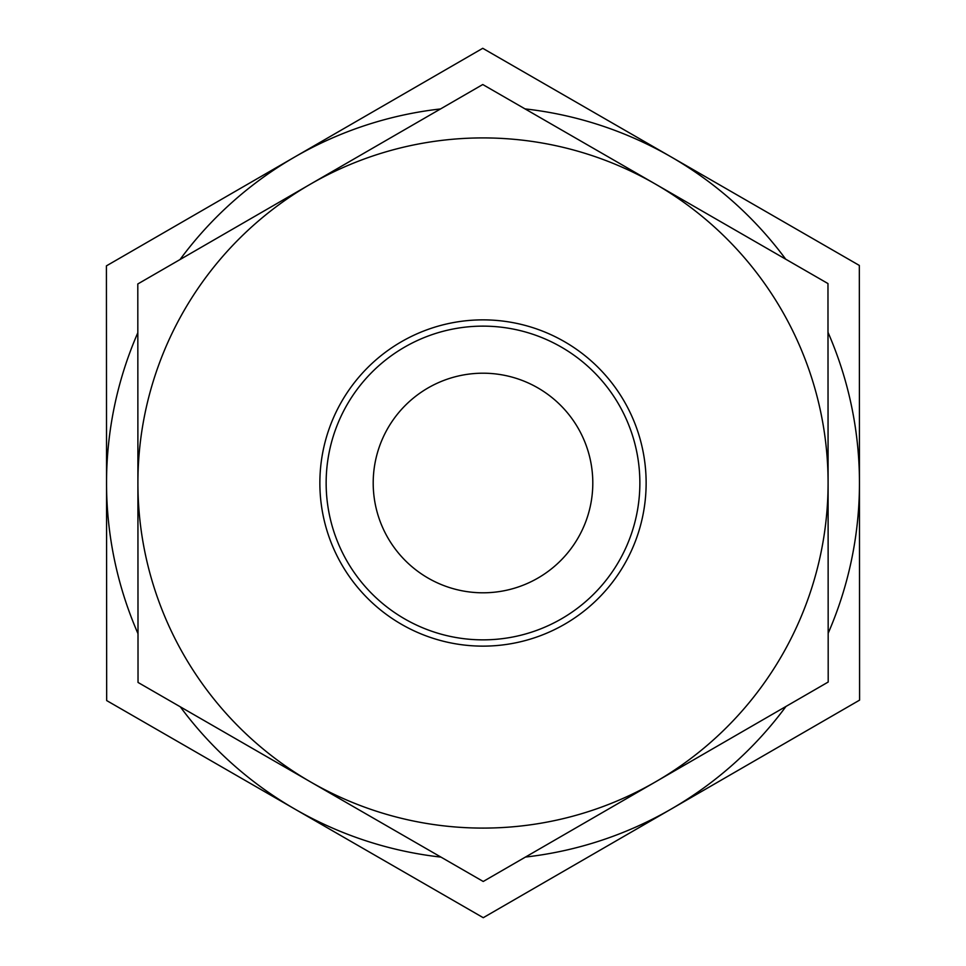 <?xml version="1.0" encoding="UTF-8"?>
<svg xmlns="http://www.w3.org/2000/svg" width="966" height="966" viewBox="0 0 966 966"><rect width="100%" height="100%" fill="white"/><g stroke="black" fill="none" stroke-linecap="round" stroke-linejoin="round"><path stroke-width="1.45" d="M828.176 633.249A376.462 376.462 0 0 0 859.462 483L859.583 700.133L483.254 917.7L106.671 700.567L106.417 265.867L482.746 48.3L859.329 265.433L859.462 482.783A376.462 376.462 0 0 0 828.007 332.34M785.708 259.19A376.462 376.462 0 0 0 525.033 108.892M525.468 857.059A376.462 376.462 0 0 0 785.974 706.448M440.532 108.941A376.462 376.462 0 0 0 180.026 259.552M180.292 706.81A376.462 376.462 0 0 0 440.967 857.108M137.824 332.751A376.462 376.462 0 0 0 137.993 633.66M373.202 483A109.798 109.798 0 0 0 483 592.798A109.798 109.798 0 0 0 592.798 483A109.798 109.798 0 0 0 483 373.202A109.798 109.798 0 0 0 373.202 483M326.146 483.097A156.854 156.854 0 0 1 561.355 347.108A156.854 156.854 0 0 1 561.512 618.795A156.854 156.854 0 0 1 326.146 483.097M319.867 483.097A163.133 163.133 0 0 0 564.651 624.229A163.133 163.133 0 0 0 564.482 341.674A163.133 163.133 0 0 0 319.867 483.097M655.371 184.047A345.091 345.091 0 0 0 137.909 483.205A345.091 345.091 0 0 0 655.721 781.76A345.091 345.091 0 0 0 655.371 184.047L827.971 283.557L828.2 682.032L483.229 881.475L138.029 682.443L137.8 283.968L482.771 84.525L655.371 184.047"/></g></svg>
